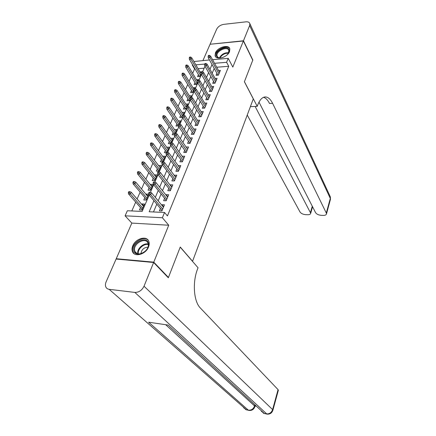 <?xml version="1.0" encoding="UTF-8"?>
<svg xmlns="http://www.w3.org/2000/svg" width="436" height="436" viewBox="0 0 436 436"><rect width="100%" height="100%" fill="white"/><g stroke="black" fill="none" stroke-linecap="round" stroke-linejoin="round"><path stroke-width="0.65" d="M215.417 52.898L215.095 55.661C215.945 60.593 227.472 57.421 229.549 51.622L229.854 48.974C228.993 43.982 217.553 47.143 215.417 52.898M132.795 245.773C131.89 247.953 131.786 249.921 132.489 251.659C134.555 257.556 145.809 254.341 148.518 247.005C149.363 244.896 149.461 243.01 148.818 241.337C146.779 235.326 135.591 238.481 132.795 245.773M195.039 68.91L194.598 68.948L192.331 65.1L192.532 64.648M193.916 61.541L209.482 59.95M192.516 261.366L253.289 98.896L244.389 81.755L252.749 60.212L243.381 40.995L210.076 44.254L202.969 60.5M116.625 259.088L116.243 258.722L153.772 262.156L168.732 225.232L162.377 217.738L125.094 215.815L127.361 210.746L142.136 211.438L149.232 195.061M168.732 225.232L131.83 223.096L116.243 258.722M131.83 223.096L125.094 215.815M194.598 68.948L192.663 73.324M191.29 76.425L189.099 81.374M187.725 84.48L185.485 89.554M184.106 92.666L181.807 97.871M180.433 100.983L178.073 106.319M176.694 109.436L174.275 114.902M172.896 118.02L170.416 123.628M169.037 126.751L166.492 132.5M165.113 135.623L162.508 141.526M161.124 144.648L158.448 150.698M157.069 153.821L154.322 160.028M152.943 163.151L150.126 169.517M148.747 172.645L145.858 179.174M144.48 182.297L141.515 188.995M140.136 192.123L137.095 198.996M135.716 202.119L131.808 210.953M192.652 261.382L180.248 247.032L168.443 277.454L167.958 277.405M168.443 277.454L153.772 262.156M216.91 73.286L216.065 75.308L218.42 75.139L220.403 70.37L218.529 70.512M213.558 81.298L212.703 83.347L215.068 83.194L217.084 78.344L215.155 78.48M210.152 89.44L209.285 91.511L211.662 91.375L213.711 86.448L211.733 86.573M206.691 97.713L205.814 99.806L208.206 99.686L210.288 94.683L208.25 94.792M203.176 106.117L202.288 108.237L204.691 108.128L206.806 103.049L204.707 103.147M199.601 114.663L198.707 116.804L201.121 116.712L203.269 111.545L201.105 111.638M195.971 123.344L195.061 125.508L197.492 125.437L199.677 120.189L197.443 120.26M192.276 132.168L191.36 134.359L193.802 134.31L196.02 128.969L193.72 129.029M188.521 141.144L187.594 143.362L190.047 143.324L192.309 137.896L189.927 137.94M184.706 150.267L183.769 152.513L186.232 152.496L188.526 146.976L186.068 147.008L187.6 149.21L176.978 133.857L176.248 135.536L186.908 150.872M180.826 159.549L179.877 161.816L182.352 161.821L184.69 156.208L182.188 156.29M176.88 168.983L175.915 171.283L178.406 171.31L180.782 165.598L178.242 165.724M172.863 178.586L171.888 180.913L174.389 180.962L176.809 175.147L174.226 175.327M168.776 188.352L167.789 190.706L170.302 190.777L172.765 184.864L170.258 184.81L170.138 185.098M164.617 198.293L163.62 200.68L166.149 200.767L168.65 194.756L166.132 194.674L165.98 195.039M143.727 205.83L142.071 203.917L141.836 204.457M140.485 207.558L139.455 209.918L141.907 210.027L144.512 204.015L142.071 203.917M147.995 195.998L146.365 194.064L146.164 194.521M144.812 197.628L143.798 199.955L146.24 200.042L148.785 194.167M152.186 186.33L150.589 184.374L150.42 184.76M149.068 187.867L148.066 190.167L150.491 190.232L153.014 184.428L150.589 184.374M156.311 176.825L154.742 174.847L154.606 175.168M153.249 178.275L152.262 180.542L154.676 180.586L157.151 174.88L154.742 174.847M160.361 167.479L158.715 165.735M157.363 168.841L156.382 171.081L158.791 171.108L161.222 165.495L158.824 165.478M164.35 158.284L162.759 156.459M161.407 159.565L160.443 161.778L162.835 161.783L165.228 156.262L162.841 156.268M168.274 149.243L166.737 147.335M165.38 150.442L164.427 152.627L166.301 152.616M172.127 140.354L170.65 138.359M169.293 141.466L168.351 143.629L171.223 143.586L171.637 142.637L170.629 142.648L170.214 143.597L170.367 144.986L182.39 161.729M164.105 115.649L163.146 115.687L162.742 116.576L163.707 116.537L164.105 115.649L165.348 116.292L175.926 131.601L174.498 129.536L176.847 129.47L175.212 133.242M173.141 132.642L172.209 134.779L174.356 134.729M176.929 123.955L176.008 126.064L178.411 125.868M180.651 115.409L179.741 117.497L182.079 117.409L182.357 116.777M184.319 107L183.42 109.06L185.747 108.962L186.232 107.839M187.927 98.721L187.039 100.76L189.355 100.64L190.047 99.048M191.48 90.574L190.603 92.59L192.903 92.454L193.797 90.405M194.979 82.551L194.107 84.546L196.402 84.399L197.481 81.897M204.162 68.201L198.08 68.675M148.785 194.134L146.365 194.064M166.983 152.213L169.163 147.183L166.792 147.21M171.135 142.643L173.038 138.256L170.672 138.299M179.223 123.998L180.597 120.826L178.319 120.903M183.164 114.913L184.286 112.325L182.074 112.412M187.039 105.981L187.916 103.953L185.769 104.057M190.848 97.201L191.491 95.713L189.404 95.827M194.592 88.562L195.006 87.603L192.985 87.729M198.276 80.071L198.473 79.619L196.5 79.755M198.418 74.649L197.563 76.622L199.841 76.464L201.11 73.537M201.394 71.793L199.96 71.902M153.913 200.658L149.172 211.765L164.552 212.485L167.435 215.945L228.726 66.288L216.714 67.226M214.207 68.43L212.185 73.215M210.806 76.474L208.73 81.379M207.351 84.644L205.22 89.68M203.841 92.944L201.65 98.111M200.271 101.381L198.026 106.684M196.641 109.954L194.342 115.398M192.957 118.668L190.592 124.26M189.208 127.53L186.782 133.269M185.398 136.544L182.907 142.43M181.518 145.706L178.962 151.75M177.577 155.025L174.95 161.233M173.566 164.508L170.868 170.879M169.484 174.155L166.721 180.695M165.337 183.97L162.492 190.69M161.107 193.955L158.192 200.86M156.807 204.124L153.488 211.967M160.388 208.403L159.374 210.822L161.914 210.937L164.465 204.816L161.93 204.713L161.745 205.154M212.555 59.694L228.241 58.364L232.813 67.073L243.381 40.995M228.241 58.364L226.611 62.31L214.545 63.291M228.726 66.288L226.611 62.31M164.552 212.485L162.377 217.738M204.74 64.087L195.824 64.811M192.772 65.062L192.331 65.1M150.404 192.352L153.679 184.782M154.851 182.074L158.05 174.689M159.222 171.98L162.345 164.77M163.516 162.061L166.563 155.031M167.735 152.322L170.705 145.46M171.877 142.752L174.781 136.054M175.953 133.351L178.782 126.811M179.954 124.102L182.717 117.72M183.888 115.017L186.586 108.787M187.758 106.084L190.39 100.002M191.562 97.304L194.134 91.364M195.301 88.666L197.813 82.862M198.98 80.169L201.432 74.501M202.598 71.809L204.996 66.277M212.021 64.512L209.978 69.302M208.582 72.572L206.484 77.494M205.084 80.764L202.931 85.81M201.536 89.086L199.323 94.269M197.922 97.544L195.65 102.869M194.249 106.144L191.922 111.611M190.521 114.891L188.129 120.5M186.728 123.78L184.27 129.536M182.869 132.822L180.346 138.73M178.945 142.016L176.351 148.082M174.95 151.368L172.291 157.598M170.89 160.884L168.16 167.282M166.759 170.569L163.952 177.136M162.552 180.422L159.669 187.169M158.268 190.45L155.314 197.383M163.642 206.789L161.93 204.713M167.811 196.772L166.132 194.674M171.904 186.935L170.258 184.81M175.926 177.261L174.313 175.114M179.883 167.751L178.297 165.582M183.774 158.404L182.221 156.213M149.69 193.284L150.137 192.249L149.101 192.216L148.654 193.257L149.69 193.284L150.714 194.669L151.521 192.799L163.462 207.225M162.693 209.062L150.714 194.669L148.85 194.609L162.11 210.468M148.654 193.257L148.85 194.609M151.521 192.799L150.137 192.249M129.797 191.649L128.8 191.622L128.337 192.641L129.334 192.668L129.797 191.649L131.192 192.194L130.369 194.025L128.571 193.971L142.152 209.46M129.334 192.668L142.714 208.168M131.192 192.194L143.493 206.37M128.571 193.971L128.337 192.641M148.507 243.757C149.957 251.997 134.228 258.603 133.705 250.019C132.446 241.871 147.75 235.342 148.507 243.757M134.561 250.106L134.898 251.414C137.089 257.649 149.521 251.06 148.256 244.307L147.957 243.157C145.804 236.873 133.449 243.304 134.561 250.106M148.344 240.427C144.049 234.955 131.4 243.048 132.615 250.482L133.04 252.133L134.108 253.708M147.929 247.152C143.847 247.474 141.52 249.648 140.953 253.676M222.425 57.601L220.344 57.966C218.223 58.01 216.915 57.312 216.43 55.873C214.632 50.778 227.794 44.543 229.134 49.884C229.527 51.47 228.824 53.159 227.02 54.952L226.813 55.143M228.36 53.361L228.862 50.494C227.641 45.578 215.537 51.241 217.09 55.977L217.106 56.037C217.488 57.209 218.496 57.857 220.131 57.977M229.821 48.848C227.292 43.704 213.629 50.778 215.477 56.255L215.673 56.794M225.848 55.879L223.548 57.171M255.06 406.041L255.79 406.189M153.636 262.488L116.101 259.044L106.106 281.879C105.283 283.841 105.207 285.575 105.888 287.079C106.537 288.365 107.627 289.112 109.158 289.324L134.849 292.42C138.866 292.458 141.929 290.381 144.027 286.207L153.636 262.488L168.318 277.781L180.21 247.136L198.031 267.742L197.404 269.443C192.298 282.741 193.818 301.663 200.337 307.98L278.064 389.637L278.304 390.411M144.027 286.207L272.614 409.595C271.443 412.728 269.339 414.151 266.298 413.862L264.276 413.448L168.083 325.054L148.627 322.215L248.346 410.162L246.384 409.758L243.626 407.769M243.468 40.771L252.836 59.994L244.422 81.679L257.224 106.351L257.692 105.076C259.731 99.779 262.281 97.065 265.35 96.934C268.102 97.026 270.522 99.163 272.604 103.337L326.313 213.057L330.308 198.44L249.648 25.517L243.468 40.771L210.277 44.232M257.224 106.351L250.809 106.629L250.569 106.177M255.136 106.444L310.705 213.253C310.497 214.261 309.467 214.752 307.603 214.73L305.543 214.637C302.927 214.381 301.085 213.487 300.006 211.967L247.25 115.071M249.648 25.517L249.866 23.718C249.441 22.291 248.133 21.664 245.937 21.844L223.728 24.362C220.458 24.972 218.109 26.563 216.687 29.147L210.168 44.036M258.989 102.138L315.555 212.61C316.596 214.152 318.454 215.052 321.125 215.313L323.24 215.406C325.191 215.428 326.27 214.915 326.488 213.863L326.313 213.057M263.595 97.293C265.84 98.007 267.813 100.067 269.519 103.479L272.604 103.337M154.153 182.984L154.595 181.965L153.565 181.943L153.123 182.962L154.153 182.984L155.162 184.368L155.957 182.531L167.658 197.137M166.906 198.936L155.162 184.368L153.309 184.324L166.307 200.38M153.123 182.962L153.309 184.324M155.957 182.531L154.595 181.965M158.535 172.869L158.971 171.871L157.946 171.855L157.51 172.858L158.535 172.869L159.532 174.247L160.312 172.449L171.784 187.218M171.048 188.99L159.532 174.247L157.69 174.226L170.432 190.467M157.51 172.858L157.69 174.226M160.312 172.449L158.971 171.871M162.841 162.933L163.266 161.952L162.246 161.947L161.821 162.933L162.841 162.933L163.822 164.312L164.585 162.546L175.839 177.474M175.114 179.212L163.822 164.312L161.99 164.307L174.487 180.722M161.821 162.933L161.99 164.307M164.585 162.546L163.266 161.952M167.07 153.172L167.489 152.208L166.476 152.213L166.056 153.178L167.07 153.172L168.04 154.551L168.787 152.813L179.828 167.893M179.114 169.604L168.04 154.551L166.214 154.562L178.471 171.141M166.056 153.178L166.214 154.562M168.787 152.813L167.489 152.208M134.353 181.561L133.362 181.54L132.909 182.542L133.901 182.559L134.353 181.561L135.727 182.117L134.915 183.916L133.133 183.878L146.447 199.557M133.901 182.559L147.025 198.227M135.727 182.117L147.793 196.456M133.133 183.878L132.909 182.542M138.828 171.648L137.841 171.637L137.394 172.618L138.381 172.629L138.828 171.648L140.179 172.215L139.384 173.986L137.607 173.964L150.676 189.818M138.381 172.629L151.265 188.461M140.179 172.215L152.017 186.717M137.607 173.964L137.394 172.618M143.226 161.909L142.24 161.903L141.804 162.868L142.79 162.873L143.226 161.909L144.561 162.492L143.776 164.225L142.005 164.219L154.824 180.242M142.79 162.873L155.429 178.853M144.561 162.492L156.17 177.141M142.005 164.219L141.804 162.868M147.542 152.333L146.567 152.344L146.136 153.292L147.117 153.287L147.542 152.333L148.861 152.932L148.093 154.638L146.333 154.644L158.911 170.83M147.117 153.287L159.522 169.413M148.861 152.932L160.252 167.729M146.333 154.644L146.136 153.292M171.223 143.586L172.182 144.965L172.918 143.253L183.747 158.475M170.367 144.986L172.182 144.965L183.044 160.159M172.918 143.253L171.637 142.637M151.793 142.926L150.818 142.943L150.398 143.875L151.368 143.864L151.793 142.926L153.09 143.537L152.333 145.215L150.578 145.237L162.922 161.571M151.368 143.864L163.549 160.126M153.09 143.537L164.268 158.47M150.578 145.237L150.398 143.875M175.305 134.163L175.713 133.231L174.705 133.252L174.302 134.184L175.305 134.163L176.248 135.536L174.444 135.574L186.243 152.469M174.302 134.184L174.444 135.574M176.978 133.857L175.713 133.231M155.968 133.683L154.998 133.705L154.584 134.62L155.554 134.599L155.968 133.683L157.243 134.299L156.502 135.95L154.758 135.988L166.688 152.213M155.554 134.599L167.511 150.998M157.243 134.299L168.22 149.368M154.758 135.988L154.584 134.62M179.321 124.898L179.719 123.982L178.716 124.015L178.319 124.93L179.321 124.898L180.248 126.276L180.962 124.625L191.388 140.109M190.706 141.738L180.248 126.276L178.455 126.326L190.009 143.33M178.319 124.93L178.455 126.326M180.962 124.625L179.719 123.982M160.072 124.587L159.107 124.62L158.699 125.519L159.663 125.492L160.072 124.587L161.331 125.219L160.601 126.843L158.862 126.892L170.443 143.073M159.663 125.492L171.408 142.016M161.331 125.219L172.1 140.414M158.862 126.892L158.699 125.519M183.267 115.796L183.654 114.891L182.662 114.935L182.27 115.834L183.267 115.796L184.183 117.17L184.886 115.545L195.11 131.154M194.445 132.757L184.183 117.17L182.395 117.235L193.693 134.31M182.27 115.834L182.395 117.235M184.886 115.545L183.654 114.891M165.348 116.292L164.628 117.889L162.9 117.949L174.318 134.326M163.707 116.537L175.239 133.176M162.9 117.949L162.742 116.576M187.142 106.847L187.529 105.959L186.537 106.003L186.156 106.891L187.142 106.847L188.047 108.215L188.739 106.624L198.778 122.347M198.118 123.922L188.047 108.215L186.27 108.297L197.323 125.443M186.156 106.891L186.27 108.297M188.739 106.624L187.529 105.959M168.073 106.858L167.119 106.902L166.726 107.774L167.68 107.73L168.073 106.858L169.299 107.512L168.59 109.082L166.874 109.158L178.319 125.999M167.68 107.73L178.711 124.037M169.299 107.512L179.681 122.936M166.874 109.158L166.726 107.774M190.957 98.046L191.333 97.174L190.352 97.228L189.971 98.1L190.957 98.046L191.851 99.413L192.527 97.849L202.38 113.682M201.737 115.235L191.851 99.413L190.08 99.506L200.898 116.723M189.971 98.1L190.08 99.506M192.527 97.849L191.333 97.174M171.975 98.214L171.026 98.264L170.64 99.125L171.588 99.07L171.975 98.214L173.185 98.874L172.493 100.416L170.781 100.509L181.981 117.415M171.588 99.07L182.422 115.48M173.185 98.874L183.382 114.406M170.781 100.509L170.64 99.125M194.707 89.391L195.077 88.535L194.096 88.595L193.726 89.451L194.707 89.391L195.59 90.759L196.255 89.216L205.928 105.158M205.296 106.684L195.59 90.759L193.829 90.862L204.413 108.144M193.726 89.451L193.829 90.862M196.255 89.216L195.077 88.535M175.817 89.707L174.869 89.767L174.487 90.612L175.435 90.552L175.817 89.707L177.005 90.377L176.324 91.898L174.623 91.996L185.589 108.967M175.435 90.552L186.183 107.212M177.005 90.377L187.006 105.981M174.623 91.996L174.487 90.612M198.391 80.878L198.756 80.039L197.786 80.104L197.421 80.943L198.391 80.878L199.263 82.246L199.922 80.731L209.416 96.77M208.795 98.269L199.263 82.246L197.513 82.36L207.879 99.702M197.421 80.943L197.513 82.36M199.922 80.731L198.756 80.039M179.594 81.341L178.651 81.407L178.275 82.235L179.218 82.17L179.594 81.341L180.771 82.023L180.095 83.516L178.4 83.625L189.148 100.651M179.218 82.17L189.965 99.228M180.771 82.023L190.319 97.293M178.4 83.625L178.275 82.235M202.021 72.507L202.38 71.678L201.41 71.749L201.05 72.578L202.021 72.507L202.882 73.875L203.525 72.381L212.855 88.513M212.239 89.99L202.882 73.875L201.138 74L211.291 91.397M201.05 72.578L201.138 74M203.525 72.381L202.38 71.678M183.311 73.106L182.373 73.177L182.003 73.995L182.94 73.924L183.311 73.106L184.472 73.798L183.807 75.264L182.123 75.39L192.652 92.47M182.94 73.924L193.502 91.07M184.472 73.798L193.851 89.157M182.123 75.39L182.003 73.995M205.59 64.272L205.945 63.454L204.98 63.536L204.626 64.348L205.59 64.272L206.441 65.634L207.073 64.163L216.234 80.388M215.629 81.843L206.441 65.634L204.707 65.771L214.654 83.222M204.626 64.348L204.707 65.771M207.073 64.163L205.945 63.454M186.968 65.008L186.036 65.084L185.671 65.885L186.603 65.809L186.968 65.008L188.112 65.7L187.458 67.149L185.78 67.286L196.102 84.415M186.603 65.809L196.985 83.042M188.112 65.7L197.443 81.336M185.78 67.286L185.671 65.885M209.1 56.168L209.449 55.361L208.49 55.448L208.141 56.249L209.1 56.168L209.939 57.525L210.566 56.081L219.564 72.387M218.97 73.82L209.939 57.525L208.217 57.677L217.962 75.172M208.141 56.249L208.217 57.677M210.566 56.081L209.449 55.361M190.565 57.034L189.638 57.116L189.279 57.906L190.21 57.825L190.565 57.034L191.698 57.737L191.055 59.16L189.388 59.307L199.497 76.485M190.21 57.825L200.418 75.139M191.698 57.737L201.029 73.728M189.388 59.307L189.279 57.906M137.82 253.79L137.754 253.376C136.98 248.634 143.716 242.667 148.218 244.073M148.284 244.574C143.918 243.321 137.536 249.054 138.277 253.589L138.321 253.877M219.433 57.895C221.504 54.266 224.584 52.538 228.677 52.712M228.459 53.187C224.758 53.159 221.919 54.751 219.94 57.961M109.158 289.324L246.384 409.758L248.618 410.341M272.876 410.303L272.931 410.096C271.955 413.039 269.971 414.385 266.974 414.129L134.849 292.42M278.37 390.176L272.931 410.096L272.614 409.595L278.064 389.637M165.68 324.7L254.57 405.96L254.771 405.251M266.554 414.042L264.276 413.448L261.317 411.252M254.57 405.96C253.376 409.033 251.305 410.434 248.346 410.162L249.054 410.434C251.981 410.679 253.943 409.366 254.929 406.494L254.57 405.96M254.869 406.701L255.18 405.627M310.508 212.403L312.285 206.217M329.948 195.993L330.33 196.816L330.357 199.677M136.926 253.485L134.898 251.414M217.629 56.969L217.09 55.977M263.257 413.099L264.521 413.617M245.463 409.453L246.634 409.927M264.957 96.956L265.35 96.934M310.705 213.253L312.563 206.762M326.488 213.863L330.472 199.263L330.33 196.816L249.866 23.718"/></g></svg>
